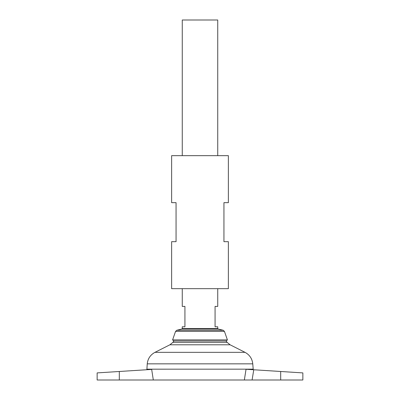 <?xml version="1.0" encoding="UTF-8"?>
<svg xmlns="http://www.w3.org/2000/svg" width="400" height="400" viewBox="0 0 400 400"><rect width="100%" height="100%" fill="white"/><g stroke="black" fill="none" stroke-linecap="round" stroke-linejoin="round"><path stroke-width="0.6" d="M230.095 344.79L227.13 342.36L172.87 342.36L169.905 344.79L230.095 344.79L245.03 352.34L154.97 352.34C150.395 354.835 147.82 358.67 147.235 363.845L252.765 363.845L253.2 369.165L146.8 369.18L253.2 369.165L253.125 369.725M252.09 380L302.855 380L302.855 372.905L253.76 369.765L252.09 380L244.355 380L246.04 369.275L244.355 380L153.315 380L151.675 369.42L97.145 372.905L119.31 371.49L119.31 380L97.145 380L97.145 372.905M246.075 369.275L253.76 369.765M153.315 380L119.31 380M217.735 155.665L217.735 20L182.265 20L182.265 155.665M182.265 288.67L182.265 306.405L184.925 306.405L184.925 326.8L182.265 326.8L182.265 328.57L217.735 328.57L217.735 326.8L215.075 326.8L215.075 306.405L217.735 306.405L217.735 288.67M175.56 331.39L224.44 331.39L227.405 339.88L172.595 339.88L175.56 331.39L176.815 330.255L223.185 330.255L218.07 329L181.93 329L182.265 328.57M227.405 339.88L226.34 340.98L173.66 340.98L172.595 339.88M106.01 372.34L119.31 371.49M228.375 155.665L171.625 155.665L171.625 202.66L176.06 202.66L176.06 241.675L171.625 241.675L171.625 288.67L228.375 288.67L228.375 241.675L223.94 241.675L223.94 202.66L228.375 202.66L228.375 155.665M280.69 371.49L280.69 380M146.875 369.725L147.235 363.845M227.13 342.36A34.52 34.52 0 0 0 225.985 340.98M174.015 340.98A34.52 34.52 0 0 0 172.87 342.36M169.905 344.79L154.97 352.34M252.765 363.845C252.18 358.67 249.605 354.835 245.03 352.34M218.07 329L217.735 328.57M181.93 329L176.815 330.255M224.44 331.39L223.185 330.255"/></g></svg>
